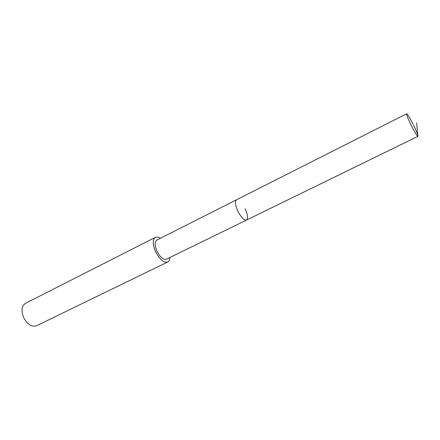 <?xml version="1.0" encoding="UTF-8"?>
<svg xmlns="http://www.w3.org/2000/svg" width="440" height="440" viewBox="0 0 440 440"><rect width="100%" height="100%" fill="white"/><g stroke="black" fill="none" stroke-linecap="round" stroke-linejoin="round"><path stroke-width="0.66" d="M413.556 125.109C416.724 131.687 418.182 135.438 417.918 136.362C416.939 135.933 414.645 132.138 411.043 124.982C407.853 118.355 406.401 114.615 406.687 113.751C407.6 114.125 409.739 117.612 413.111 124.212M245.168 208.725C247.814 214.726 248.27 218.504 246.543 220.061L166.347 259.232C163.312 259.941 160.204 257.312 157.02 251.334C154.627 245.586 154.561 241.835 156.827 240.081L236.478 199.81C234.762 201.322 235.224 205.09 237.859 211.123C241.181 217.47 244.073 220.451 246.543 220.061C244.073 220.451 241.181 217.47 237.859 211.123C235.224 205.09 234.762 201.322 236.478 199.81L406.687 113.751M169.862 257.516C169.73 259.837 168.999 261.349 167.679 262.037C163.768 262.955 159.759 259.556 155.65 251.84C152.559 244.42 152.477 239.58 155.397 237.325C156.745 236.687 158.384 237.017 160.32 238.315M155.397 237.325L25.503 303.325C21.631 305.998 21.005 310.728 23.617 317.526C27.418 324.467 31.752 327.195 36.63 325.716L167.679 262.037M416.664 122.887L417.885 136.373L246.433 220.11M246.543 220.061L417.918 136.362"/></g></svg>
